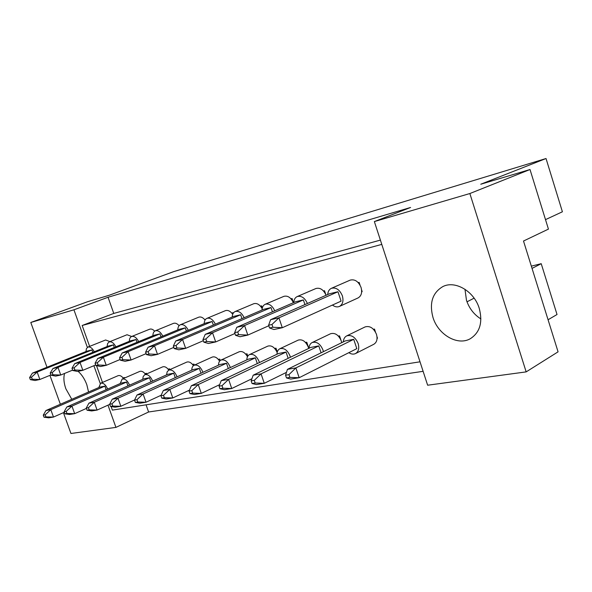 <?xml version="1.0" encoding="UTF-8"?>
<svg xmlns="http://www.w3.org/2000/svg" width="592" height="592" viewBox="0 0 592 592"><rect width="100%" height="100%" fill="white"/><g stroke="black" fill="none" stroke-linecap="round" stroke-linejoin="round"><path stroke-width="0.89" d="M88.556 392.008L86.809 384.696C84.715 379.072 81.814 374.618 78.1 371.325M64.587 373.441C63.374 377.74 63.795 382.854 65.845 388.766L71.802 399.289M479.283 308.462C474.236 291.301 455.174 280.157 442.86 286.572C432.456 292.744 429.163 303.037 432.981 317.453C438.073 334.628 457.549 346.098 470.248 338.75C479.875 332.571 482.887 322.47 479.283 308.462M480.904 318.94C474 314.574 469.197 308.365 466.481 300.307L464.972 289.259M124.749 377.948L124.609 377.548L123.047 377.851M146.712 373.885L146.505 373.3L144.973 373.596M169.874 369.623L169.593 368.823L168.091 369.112M194.331 365.146L193.969 364.095L192.504 364.376M220.239 360.543L219.736 359.092L218.315 359.374M205.565 319.347L204.677 319.562M247.819 356.095L247.034 353.801L245.665 354.068M233.181 313.301L232.996 312.746L231.731 313.05M277.285 352.011L275.99 348.185L274.681 348.436M262.33 307.892L261.642 305.849L260.436 306.138M308.832 348.37L306.767 342.213L305.524 342.45M293.484 302.675L292.093 298.523L290.968 298.79M341.784 342.635L341.591 342.043M340.866 339.86L339.534 335.856L338.372 336.078M325.792 294.535L324.527 290.716L323.484 290.968M377.06 338.439L377.504 338.217L376.993 336.656M375.469 332.038L374.499 329.071L373.434 329.278M360.047 285.144L359.137 282.384L358.204 282.606M361.653 291.841L362.171 291.604L361.579 289.806M89.621 346.379L82.17 325.489L381.788 244.392M420.017 361.808L112.369 410.115L111.096 406.541M102.483 382.425L96.496 365.634M380.39 240.108L113.768 313.42L108.055 297.258L410.596 207.466L374.359 221.578L469.863 193.532L526.162 371.887L427.639 385.214L374.359 221.578M46.99 367.255L30.791 322.477L87.535 301.735L109.224 295.253L173.515 271.684L546.031 158.523L480.763 184.23L530.01 169.519L469.863 193.532M30.791 322.477L73.933 309.801L108.055 297.258M423.11 371.325L148.607 411.995L115.928 427.394L70.944 433.477L63.418 412.668M531.342 266.141L541.221 263.684L557.028 314.515L548.066 319.747M530.01 169.519L548.436 229.111L523.506 241.025L558.071 351.833L526.162 371.887M545.506 219.632L562.4 211.781L546.031 158.523M60.369 404.255L49.92 375.365M115.928 427.394L107.988 405.157M100.233 383.446L93.899 365.708M87.357 347.386L73.933 309.801M541.221 263.684L532.045 268.398M148.607 411.995L146.069 404.824M113.768 313.42L82.17 325.489M474.118 298.161L466.999 301.816M348.836 352.677C351.211 354.216 353.424 354.519 355.481 353.594C358.567 351.678 359.455 348.303 358.13 343.471C355.326 337.129 351.522 334.598 346.712 335.886C344.648 336.959 343.53 338.95 343.36 341.858M355.481 353.594L373.744 344.307C376.845 342.398 377.748 339.061 376.46 334.302C373.707 328.072 369.926 325.607 365.116 326.91L346.712 335.886M353.727 339.334L295.867 367.921L287.423 369.364L345.254 340.925L353.727 339.334L356.813 348.651L299.175 377.726L290.709 379.08L286.491 377.94L289.873 377.393L288.94 374.647L285.559 375.202L286.491 377.94M288.94 374.647L295.867 367.921L299.175 377.726L289.873 377.393M287.423 369.364L285.559 375.202M374.499 329.071L373.641 329.492M332.445 305.05C334.843 306.871 337.151 307.344 339.379 306.464C342.738 304.517 343.73 300.965 342.354 295.793C339.719 289.688 336.071 287.194 331.409 288.311C329.174 289.362 327.938 291.442 327.716 294.55M339.379 306.464L358.005 297.961C361.372 296.022 362.385 292.507 361.046 287.423C358.456 281.429 354.83 278.995 350.168 280.127L331.409 288.311M337.965 291.745L278.95 317.83L270.603 319.702L329.581 293.728L337.965 291.745L341.081 301.143L282.295 327.731L273.926 329.515L269.552 327.983L272.89 327.258L271.95 324.483L268.613 325.215L269.552 327.983M271.95 324.483L278.95 317.83L282.295 327.731L272.89 327.258M270.603 319.702L268.613 325.215M359.137 282.384L358.33 282.739M323.402 351.67L322.951 349.924C320.272 343.834 316.69 341.369 312.213 342.516C310.26 343.515 309.209 345.425 309.076 348.251M341.717 342.664L341.281 340.948C338.646 334.961 335.087 332.549 330.602 333.718L312.213 342.516M286.469 372.353L264.284 383.313L256.395 384.571L252.059 383.52L255.211 383.009L254.301 380.353L251.156 380.871L252.059 383.52M321.079 352.81L318.77 345.906L261.057 373.855L264.284 383.313L255.211 383.009M254.301 380.353L261.057 373.855L253.184 375.195L310.844 347.4L318.77 345.906M253.184 375.195L251.156 380.871M339.534 335.856L338.587 336.315M268.798 325.755L247.826 335.087L240.034 336.752L235.557 335.324L238.665 334.65L237.747 331.979L234.639 332.66L235.557 335.324M304.932 304.584L303.37 299.929L244.57 325.541L247.826 335.087L238.665 334.65M237.747 331.979L244.57 325.541L236.8 327.287L295.534 301.779L303.37 299.929M236.8 327.287L234.639 332.66M307.411 303.496C304.821 297.857 301.424 295.541 297.221 296.555C295.119 297.539 293.98 299.537 293.795 302.542M326.088 295.267C323.543 289.725 320.161 287.468 315.958 288.496L297.221 296.555M324.527 290.716L323.617 291.109M290.391 357.265L290.021 355.962C287.453 350.109 284.079 347.696 279.898 348.725C278.048 349.665 277.071 351.5 276.967 354.245M308.669 348.444L308.314 347.171C305.79 341.414 302.431 339.053 298.242 340.104L279.898 348.725M251.918 378.739L231.738 388.522L224.368 389.699L219.943 388.722L222.881 388.241L222 385.681L219.055 386.162L219.943 388.722M288.163 358.33L286.047 352.062L228.593 379.383L231.738 388.522L222.881 388.241M222 385.681L228.593 379.383L221.238 380.641L278.617 353.461L286.047 352.062M221.238 380.641L219.055 386.162M306.767 342.213L305.746 342.694M230.31 367.573L230.118 366.951C227.742 361.512 224.716 359.211 221.045 360.04C219.38 360.868 218.529 362.578 218.485 365.168M189.462 390.135L172.79 397.957L166.315 398.993L161.771 398.135L164.354 397.72L163.51 395.323L160.928 395.745L161.771 398.135M228.305 368.505L226.499 363.266L169.793 389.403L172.79 397.957L164.354 397.72M163.51 395.323L169.793 389.403L163.333 390.505L219.935 364.502L226.499 363.266M163.333 390.505L160.928 395.745M247.478 356.702C244.999 352.521 242.239 350.871 239.212 351.759L221.045 360.04M247.034 353.801L245.895 354.327M177.067 376.83L177.023 376.69C174.81 371.606 172.072 369.408 168.816 370.089L167.129 371.835L166.581 374.869M134.569 400L120.827 406.275L115.1 407.192L110.482 406.438L112.769 406.068L111.962 403.818L109.683 404.195L110.482 406.438M175.262 377.652L173.708 373.197L117.971 398.238L120.827 406.275L112.769 406.068M111.962 403.818L117.971 398.238L112.251 399.208L167.862 374.299L173.708 373.197M112.251 399.208L109.683 404.195M193.466 365.641C191.246 362.57 189.003 361.394 186.732 362.119L168.816 370.089C166.744 367.284 164.672 366.219 162.622 366.885L144.566 374.847L143.109 376.734L142.753 379.331M193.969 364.095L192.733 364.65M86.402 408.428L74.681 413.66L69.567 414.481L64.935 413.815L66.97 413.49L66.2 411.359L64.165 411.699L64.935 413.815M127.939 385.895L126.577 382.062L71.943 406.082L74.681 413.66L66.97 413.49M66.2 411.359L71.943 406.082L66.844 406.948L121.345 383.046L126.577 382.062M66.844 406.948L64.165 411.699M129.559 385.177C127.465 380.53 125.001 378.495 122.159 379.072L120.198 383.549M145.58 374.381C143.597 371.783 141.666 370.784 139.779 371.399L122.159 379.072M146.505 373.3L145.203 373.878M234.928 333.503L215.688 341.947L208.414 343.501L203.848 342.176L206.749 341.547L205.861 338.964L202.96 339.601L203.848 342.176M272.431 311.814L271.003 307.588L212.513 332.734L215.688 341.947L206.749 341.547M205.861 338.964L212.513 332.734L205.254 334.362L263.655 309.327L271.003 307.588M205.254 334.362L202.96 339.601M274.747 310.807C272.231 305.531 269.057 303.356 265.216 304.281C263.233 305.198 262.175 307.115 262.034 310.023M293.373 302.719C290.894 297.532 287.734 295.408 283.886 296.348L265.216 304.281M292.093 298.523L291.101 298.945M173.796 347.393L157.509 354.371L151.123 355.733L146.446 354.578L148.992 354.023L148.148 351.604L145.602 352.166L146.446 354.578M213.342 325.052L212.128 321.515L154.49 345.743L157.509 354.371L148.992 354.023M148.148 351.604L154.49 345.743L148.111 347.178L205.639 323.054L212.128 321.515M148.111 347.178L145.602 352.166M215.37 324.194C213.009 319.517 210.204 317.564 206.963 318.333C205.195 319.147 204.277 320.923 204.203 323.654M232.7 314.322C230.377 311.111 227.957 309.89 225.426 310.652L206.963 318.333M232.996 312.746L231.872 313.22M120.132 359.485L106.249 365.316L100.596 366.522L95.867 365.501L98.124 365.012L97.31 362.741L95.06 363.236L95.867 365.501M161.002 336.863L159.951 333.866L103.363 357.213L106.249 365.316L98.124 365.012M97.31 362.741L103.363 357.213L97.724 358.478L154.179 335.227L159.951 333.866M97.724 358.478L95.06 363.236M162.778 336.123C160.58 331.92 158.086 330.144 155.304 330.802C153.72 331.527 152.921 333.178 152.906 335.753M179.11 325.659C177.171 323.535 175.299 322.766 173.486 323.365L155.304 330.802M72.638 370.118L60.747 375.025L55.707 376.105L50.971 375.202L52.977 374.766L52.2 372.627L50.194 373.064L50.971 375.202M114.308 347.46L113.398 344.877L57.986 367.388L60.747 375.025L52.977 374.766M52.2 372.627L57.986 367.388L52.962 368.513L108.225 346.105L113.398 344.877M52.962 368.513L50.194 373.064M115.884 346.816C113.834 342.997 111.599 341.369 109.18 341.932L107.581 343.575L107.093 346.564M131.683 336.485L127.036 334.739L109.18 341.932M259.422 362.556L259.141 361.631C256.676 355.992 253.48 353.631 249.565 354.556C247.811 355.437 246.901 357.205 246.827 359.869M219.654 384.652L201.31 393.391L194.405 394.494L189.906 393.584L192.666 393.132L191.801 390.661L189.048 391.112L189.906 393.584M257.298 363.562L255.352 357.842L198.239 384.556L201.31 393.391L192.666 393.132M191.801 390.661L198.239 384.556L191.349 385.732L248.374 359.152L255.352 357.842M191.349 385.732L189.048 391.112M277.167 352.469C274.666 347.267 271.558 345.143 267.836 346.105L249.565 354.556M275.99 348.185L274.903 348.688M202.908 372.324L202.79 371.961C200.503 366.707 197.632 364.457 194.176 365.212C192.592 365.989 191.801 367.639 191.778 370.155M161.157 395.241L146.017 402.242L139.934 403.219L135.346 402.419L137.773 402.02L136.952 399.696L134.525 400.096L135.346 402.419M201.006 373.197L199.334 368.379L143.094 393.954L146.017 402.242L137.773 402.02M136.952 399.696L143.094 393.954L137.018 394.99L193.147 369.541L199.334 368.379M137.018 394.99L134.525 400.096M219.632 361.164C217.271 357.642 214.807 356.28 212.225 357.087L194.176 365.212M219.736 359.092L218.544 359.64M109.742 404.366L97.088 410.078L91.679 410.944L87.054 410.234L89.207 409.886L88.423 407.696L86.269 408.051L87.054 410.234M150.945 381.877L149.495 377.755L94.298 402.271L97.088 410.078L89.207 409.886M88.423 407.696L94.298 402.271L88.896 403.189L143.967 378.791L149.495 377.755M88.896 403.189L86.269 408.051M152.655 381.107C150.509 376.216 147.911 374.077 144.848 374.706M169.593 368.823L168.32 369.386M64.365 412.247L53.487 417.057L48.648 417.826L44.015 417.205L45.939 416.894L45.192 414.822L43.268 415.14L44.015 417.205M106.138 389.714L104.865 386.147L50.808 409.679L53.487 417.057L45.939 416.894M45.192 414.822L50.808 409.679L45.984 410.508L99.9 387.079L104.865 386.147M45.984 410.508L43.268 415.14M107.67 389.048C105.635 384.622 103.297 382.676 100.655 383.216L98.812 387.553M123.536 378.473C121.656 376.046 119.843 375.113 118.104 375.676L100.655 383.216M124.609 377.548L123.277 378.133M203.337 340.696L185.651 348.362L178.836 349.813L174.211 348.577L176.927 347.992L176.053 345.491L173.345 346.083L174.211 348.577M241.965 318.622L240.648 314.766L182.551 339.453L185.651 348.362L176.927 347.992M176.053 345.491L182.551 339.453L175.757 340.977L233.751 316.402L240.648 314.766M175.757 340.977L173.345 346.083M244.126 317.697C241.691 312.739 238.709 310.682 235.187 311.525C233.322 312.391 232.33 314.226 232.227 317.046M262.167 308.654C259.696 304.503 256.898 302.852 253.768 303.718L235.187 311.525M261.642 305.849L260.584 306.301M146.12 353.639L131.098 360.01L125.09 361.29L120.383 360.202L122.781 359.684L121.952 357.346L119.554 357.871L120.383 360.202M186.399 331.12L185.274 327.872L128.146 351.655L131.098 360.01L122.781 359.684M121.952 357.346L128.146 351.655L122.152 352.995L179.161 329.315L185.274 327.872M122.152 352.995L119.554 357.871M188.3 330.321C186.021 325.896 183.379 324.039 180.382 324.749C178.71 325.519 177.852 327.228 177.815 329.877M205.069 320.043C202.945 317.467 200.821 316.52 198.712 317.194L180.382 324.749M205.461 319.465L204.825 319.732M95.682 364.968L82.843 370.311L77.508 371.45L72.772 370.488L74.895 370.03L74.104 367.824L71.98 368.291L72.772 370.488M137.004 342.302L136.027 339.527L80.024 362.445L82.843 370.311L74.895 370.03M74.104 367.824L80.024 362.445L74.703 363.643L130.573 340.814L136.027 339.527M74.703 363.643L71.98 368.291M138.683 341.614C136.552 337.61 134.199 335.916 131.609 336.515C130.107 337.203 129.359 338.802 129.374 341.303M154.682 331.143C152.906 329.315 151.226 328.671 149.635 329.211L131.609 336.515M50.882 374.965L39.856 379.487L35.083 380.508L30.355 379.65L32.257 379.243L31.494 377.163L29.6 377.578L30.355 379.65M92.803 352.358L91.945 349.953L37.163 372.057L39.856 379.487L32.257 379.243M31.494 377.163L37.163 372.057L32.405 373.13L87.046 351.115L91.945 349.953M32.405 373.13L29.6 377.578M94.291 351.752C92.308 348.103 90.184 346.542 87.919 347.06L86.417 348.644L85.973 351.544M109.949 341.621L105.605 339.986L87.919 347.06"/></g></svg>
